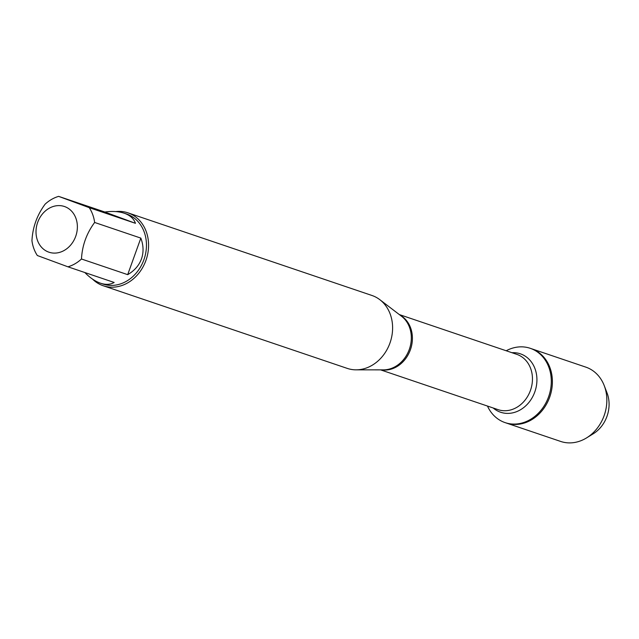 <?xml version="1.0" encoding="UTF-8"?>
<svg xmlns="http://www.w3.org/2000/svg" width="639" height="639" viewBox="0 0 639 639"><rect width="100%" height="100%" fill="white"/><g stroke="black" fill="none" stroke-linecap="round" stroke-linejoin="round"><path stroke-width="0.96" d="M506.192 350.763A39.227 32.932 108.7 0 1 530.242 348.311A39.227 32.932 108.7 0 1 548.861 396.028A39.227 32.932 108.7 0 1 505.082 422.611A39.227 32.932 108.7 0 1 487.469 406.053M586.554 437.907A39.227 32.932 -71.3 0 0 604.119 415.677A39.227 32.932 -71.3 0 0 604.246 385.668L607.05 392.969A30.664 25.744 108.7 0 1 606.946 416.436A30.664 25.744 108.7 0 1 593.216 433.809L586.554 437.907A39.227 32.932 -71.3 0 1 560.643 441.429L506.184 422.986A39.227 32.932 -71.3 0 0 549.955 396.396A39.227 32.932 -71.3 0 0 531.344 348.686A39.227 32.932 108.7 0 1 549.66 397.234A39.227 32.932 108.7 0 1 506.184 422.986L505.082 422.611M36.231 235.32A24.122 20.256 -71.3 0 0 54.027 253.1A24.122 20.256 -71.3 0 0 75.698 236.366A24.122 20.256 -71.3 0 0 59.363 205.606A24.122 20.256 -71.3 0 0 36.231 235.32M31.95 240.727A36.95 31.023 -71.3 0 0 37.342 255.52L67.95 266.814A36.95 31.023 -71.3 0 0 81.48 259.003C82.175 245.576 86.561 233.395 94.636 222.46A36.95 31.023 -71.3 0 0 89.244 207.667L58.636 196.373A36.95 31.023 -71.3 0 0 45.105 204.176C37.03 215.119 32.645 227.3 31.95 240.727M89.244 207.667L135.452 223.315C133.775 218.602 130.021 215.231 124.19 213.202L126.634 214.025A36.95 31.023 108.7 0 1 143.887 259.769A36.95 31.023 108.7 0 1 102.927 284.028L100.483 283.197C105.715 284.93 110.267 284.682 114.157 282.462L67.95 266.814M81.48 259.003L127.688 274.65C134.438 270.728 139.022 265.497 141.451 258.947C143.759 252.349 143.551 245.408 140.844 238.107L94.636 222.46M84.835 272.534C90.019 277.829 95.235 281.384 100.483 283.197M124.19 213.202C118.758 211.405 112.312 211.006 104.844 212.02L58.636 196.373M103.23 285.753L347.257 368.391A38.492 32.317 -71.3 0 0 356.067 369.837A38.492 32.317 -71.3 0 0 389.926 343.127A38.492 32.317 -71.3 0 0 379.822 299.683A38.492 32.317 -71.3 0 0 371.946 295.474L127.92 212.835A38.492 32.317 108.7 0 1 145.9 260.488A38.492 32.317 108.7 0 1 103.23 285.753A38.492 32.317 108.7 0 1 92.575 279.139M115.771 211.581A38.492 32.317 108.7 0 1 127.92 212.835M104.844 212.02L135.452 223.315M140.844 238.107L127.688 274.65M604.246 385.668A39.227 32.932 -71.3 0 0 585.803 367.121L530.242 348.311M356.067 369.837L383.416 369.869A29.402 24.689 -71.3 0 0 409.279 349.461A29.402 24.689 -71.3 0 0 401.564 316.281L379.822 299.683M400.19 315.227A29.186 24.506 108.7 0 1 410.589 349.206A29.186 24.506 108.7 0 1 381.683 369.869M380.604 369.869L498.061 409.639A29.186 24.506 -71.3 0 0 530.642 389.854A29.186 24.506 -71.3 0 0 516.791 354.349L399.327 314.572M511.935 352.704A30.84 25.895 108.7 0 1 535.011 391.34A30.84 25.895 108.7 0 1 493.212 408.001"/></g></svg>
